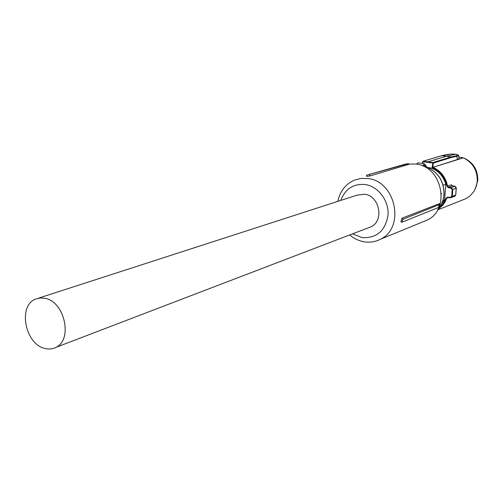 <?xml version="1.0" encoding="UTF-8"?>
<svg xmlns="http://www.w3.org/2000/svg" width="503" height="503" viewBox="0 0 503 503"><rect width="100%" height="100%" fill="white"/><g stroke="black" fill="none" stroke-linecap="round" stroke-linejoin="round"><path stroke-width="0.75" d="M402.054 218.17L402.916 219.308L401.916 222.238L400.872 221.76L402.054 218.17L439.37 203.677L439.402 204.583L402.916 219.308M423.048 221.785L427.16 220.107C450.877 209.5 442.181 166.128 415.774 164.047L408.964 164.053M349.698 234.939C354.005 238.567 358.777 240.843 364.015 241.78C369.78 242.723 375.213 241.893 380.331 239.283C405.443 228.048 395.848 180.967 367.781 178.534L361.016 178.439L354.565 180.068C345.636 183.972 340.066 191.071 337.853 201.357M439.402 204.583L438.377 207.544L401.916 222.238M409.272 164.211L370.189 175.887L366.725 176.408L366.511 175.226L408.216 163.676L409.272 164.211M340.783 200.414C345.196 188.927 353.301 183.626 365.09 184.513C378.168 186.286 389.07 200.703 388.046 215.058C385.38 230.915 376.684 238.428 361.959 237.586L352.572 233.838M370.189 175.887L369.34 174.767M408.216 163.676L405.311 164.141L366.511 175.226M441.389 193.271L441.389 193.969M438.163 208.915C441.559 204.916 443.483 200.144 443.954 194.592C444.023 181.357 438.264 172.183 426.663 167.084L425.752 166.091L425.639 165.191M422.91 166.047L423.01 165.512L424.218 165.984C424.771 164.525 425.23 164.38 425.595 165.556L424.218 165.984L424.098 166.6M424.224 163.664L417.792 162.809L416.459 164.148M429.939 168.492L431.304 168.059L427.94 167.549M443.093 185.186L445.777 184.23L444.614 199.873L442.854 200.552M445.777 184.23C443.401 176.295 438.578 170.907 431.304 168.059M444.614 199.873L440.282 206.085M438.434 208.626L443.042 204.067L446.092 198.182L447.683 197.151L450.279 197.39L450.405 197.78L454.693 196.321M432.159 167.776L432.825 167.348L433.272 163.104L432.869 162.57L451.16 156.923L451.549 157.439L433.272 163.104L427.764 162.331L427.984 161.834L432.869 162.57L432.159 167.776L432.97 167.901C440.534 171.523 445.205 177.653 446.978 186.292L448.393 187.72L450.977 188.135L452.216 189.556L451.707 196.308L450.279 197.39M427.764 162.331L422.91 161.771L422.734 163.469M446.092 198.182L446.664 198.276L447.771 197.541L447.683 197.151M447.387 197.585L447.764 197.534M450.355 197.773L447.771 197.541L451.323 197.616M451.707 196.308L452.291 196.352L451.348 197.604M450.977 188.135L451.178 187.594L452.813 189.499L452.291 196.352L455.643 195.063L454.932 196.227M454.913 196.239L455.731 195.202L456.164 188.248L454.85 186.248L451.178 187.594L448.588 187.179L448.393 187.72M452.442 185.783L451.436 184.771L452.404 185.789L448.588 187.179L447.569 186.167L446.978 186.292M432.97 167.901L433.24 167.411C440.98 171.095 445.752 177.345 447.569 186.167L451.436 184.771M422.91 161.771L423.136 161.281L427.984 161.834L446.419 156.226L441.678 155.704L422.935 161.306L422.91 161.771M422.935 161.306L422.451 163.431M466.162 198.54L469.84 196.126L474.046 191.278L476.354 186.179L477.265 181.363C477.479 170.435 472.845 162.595 463.376 157.841L432.813 167.348M432.825 167.348L457.365 159.558L456.85 156.27L451.549 157.439M463.376 157.841L458.981 157.194M458.698 155.364L459.082 158.533L457.365 159.558M459.082 158.533L458.604 155.458L456.649 154.377L458.604 155.458L456.843 156.226L456.454 155.76L451.16 156.923L446.419 156.226L455.63 154.226L450.883 154.063L441.376 155.792M475.209 189.147L477.781 180.59C477.988 170.36 473.669 162.991 464.816 158.476L463.898 158.068M452.618 185.827L454.913 186.236M452.216 189.556L456.164 188.248L456.278 187.751M454.762 186.229L455.152 186.336M455.674 154.232L456.605 154.371M38.391 298.197L357.067 195.145L364.518 194.221C379.633 195.661 384.525 221.069 370.856 226.84L368.536 227.727M45.018 298.31C64.73 301.555 73.086 340.022 55.789 347.416C52.501 349.076 48.942 349.434 45.119 348.491C25.219 344.599 17.548 305.912 35.468 299.14L40.077 297.946L45.018 298.31M426.827 167.141L425.62 167.411M423.01 165.512L424.148 163.682L425.639 165.185M448.431 197.604L446.664 198.276L444.922 202.162L443.049 204.935L437.78 209.625M422.665 161.727L422.489 163.431M456.454 155.76L458.202 154.999M454.681 154.125L450.833 154.056M427.16 220.107L380.331 239.283M349.931 235.14L349.409 235.046M444.017 194.548C443.545 200.15 441.584 204.96 438.126 208.978M444.023 194.51C444.086 181.338 438.346 172.202 426.796 167.103M425.67 165.361L426.714 167.071M466.162 198.547L437.616 209.927M456.29 187.971L455.737 195.158M456.284 187.764L455.083 186.286M452.568 185.802L454.806 186.223M423.004 161.287L441.483 155.729M446.871 154.572L441.59 155.697M455.661 154.226L456.617 154.371M454.674 154.119L455.63 154.226M450.757 154.069L446.985 154.553M55.789 347.416L370.856 226.84"/></g></svg>

